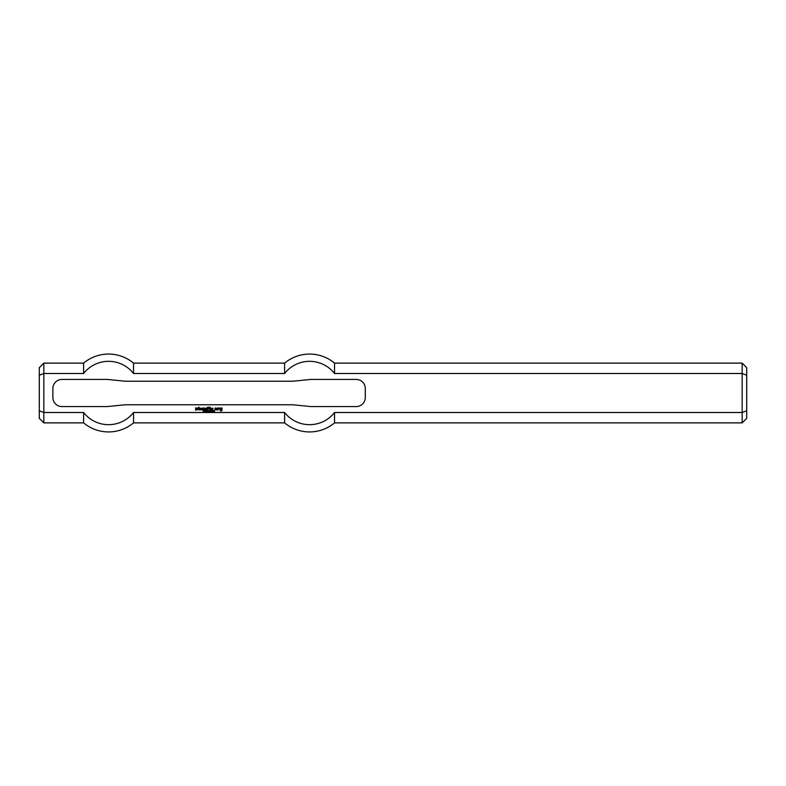 <?xml version="1.0" encoding="UTF-8"?>
<svg xmlns="http://www.w3.org/2000/svg" width="786" height="786" viewBox="0 0 786 786"><rect width="100%" height="100%" fill="white"/><g stroke="black" fill="none" stroke-linecap="round" stroke-linejoin="round"><path stroke-width="1.18" d="M204.429 411.333L204.252 410.567L205.107 410.636L204.429 411.333M207.18 411.314L206.689 411.471L207.18 411.314M208.781 410.567L208.614 411.864L208.781 410.567M209.253 410.842L209.253 411.864L209.086 410.567L209.941 411.579L210.108 410.567L210.108 411.864L209.253 410.842M212.21 411.618L212.78 411.864L211.915 411.864L212.367 410.557L212.21 411.618M214.45 410.557L214.549 411.864L214.45 410.557M198.219 407.944L198.858 407.079L198.986 407.944L199.811 408.003L198.917 408.445L199.742 409.968L198.288 409.653L198.219 407.944M201.137 409.084L201.648 408.386L201.01 408.445L201.01 409.467L202.022 409.968L200.381 409.653L200.381 408.258L202.346 408.258L202.277 409.084L201.137 409.084M203.102 409.968L203.102 407.944L206.335 408.327L206.276 409.968L205.706 409.909L205.637 408.386L205.008 408.445L204.94 409.968L203.741 408.386L203.672 409.909L203.102 409.968M215.531 409.27L214.892 409.27L215.276 407.944L216.857 408.258L216.474 409.968L214.892 409.653L216.229 409.339L216.16 408.514L215.531 409.27M209.754 409.968L209.695 408.327L210.265 408.258L210.334 409.909L209.754 409.968M211.847 409.084L212.358 408.386L211.719 408.445L211.719 409.467L212.741 409.968L211.09 409.653L211.09 408.258L213.055 408.258L212.996 409.084L211.847 409.084M220.856 409.398L221.426 409.968L220.159 409.594L220.532 407.944L222.124 408.003L221.799 410.862L220.159 410.793L221.544 410.351L221.544 408.573L220.787 408.573L220.856 409.398M209.754 407.875L210.265 407.119L209.754 407.875M195.685 409.084L195.685 407.944L197.276 408.003L195.94 408.514L197.276 409.142L196.952 409.968L195.37 409.968L196.696 409.408L195.685 409.084M207.219 409.968L207.15 407.472L208.742 407.119L209.066 407.875L207.789 407.561L208.683 408.769L207.219 409.968M217.683 409.968L217.614 408.003L219.265 407.944L219.579 408.897L218.38 408.514L218.311 409.909L217.683 409.968M211.355 410.695L211.355 411.756L211.355 410.695M211.355 411.884L211.355 410.557L211.355 411.884M210.805 411.314L210.314 411.471L210.805 411.314M213.37 410.695L213.37 411.756L213.37 410.695M213.37 411.884L213.37 410.557L213.37 411.884M207.543 411.333L207.376 410.567L208.221 410.636L207.543 411.333M205.627 410.842L205.627 411.864L205.46 410.567L206.315 411.579L206.482 410.567L206.482 411.864L205.627 410.842M203.25 411.835L203.859 411.51L203.093 410.714L203.751 410.587L203.201 410.891L203.967 411.687L203.25 411.835M356.215 379.422A9.059 9.059 0 0 1 365.274 388.471L365.274 397.529A9.059 9.059 0 0 1 356.215 406.578L310.942 406.578L292.834 404.77L125.318 404.77L107.21 406.578L61.937 406.578A9.059 9.059 0 0 1 52.878 397.529L52.878 388.471A9.059 9.059 0 0 1 61.937 379.422L107.21 379.422L125.318 381.23L292.834 381.23L310.942 379.422L356.215 379.422M746.7 410.744L746.7 367.651L742.171 363.122L742.171 422.878L746.7 418.349L746.7 410.744L742.171 412.503L334.541 412.503L334.541 422.878L742.171 422.878M746.7 375.256L742.171 373.497L334.541 373.497A31.676 31.676 0 0 0 284.62 373.497L133.532 373.497A31.676 31.676 0 0 0 83.611 373.497L43.829 373.497L39.3 375.256L39.3 410.744L43.829 412.503L43.829 363.122L83.611 363.122L83.611 373.497M334.541 412.503A31.676 31.676 0 0 1 284.62 412.503L133.532 412.503A31.676 31.676 0 0 1 83.611 412.503L43.829 412.503L43.829 422.878L83.611 422.878A38.936 38.936 0 0 0 133.532 422.878L284.62 422.878A38.936 38.936 0 0 0 334.541 422.878M742.171 363.122L334.541 363.122L334.541 373.497M39.3 410.744L39.3 418.349L43.829 422.878M43.829 363.122L39.3 367.651L39.3 375.256M133.532 422.878L133.532 412.503L284.62 412.503L284.62 422.878M334.541 363.122A38.936 38.936 0 0 0 284.62 363.122L284.62 373.497M83.611 412.503L83.611 422.878M83.611 363.122A38.936 38.936 0 0 1 133.532 363.122L133.532 373.497M133.532 363.122L284.62 363.122"/></g></svg>
